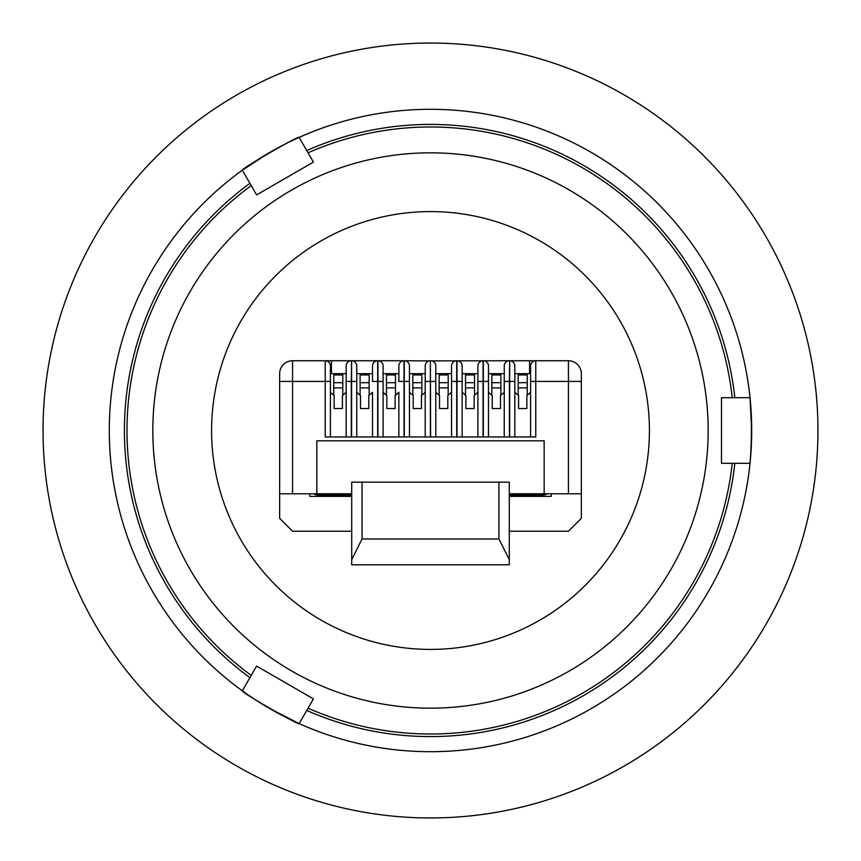 <?xml version="1.0" encoding="UTF-8"?>
<svg xmlns="http://www.w3.org/2000/svg" width="861" height="861" viewBox="0 0 861 861"><rect width="100%" height="100%" fill="white"/><g stroke="black" fill="none" stroke-linecap="round" stroke-linejoin="round"><path stroke-width="1.29" d="M306.753 710.454A306.085 306.085 0 0 0 734.82 463.304M734.82 397.696A306.085 306.085 0 0 0 306.753 150.546M249.927 183.35A306.085 306.085 0 0 0 249.927 677.65M152.332 269.902A321.196 321.196 0 0 0 269.902 708.668A321.196 321.196 0 0 0 708.668 591.098A321.196 321.196 0 0 0 591.098 152.332A321.196 321.196 0 0 0 152.332 269.902M299.154 723.617L313.426 698.895L256.6 666.091L242.328 690.813C239.67 691.394 299.983 726.167 299.154 723.617L269.902 708.657M750.017 397.696L721.475 397.696L721.475 463.304L750.017 463.304C751.836 441.445 751.836 419.576 750.017 397.696L751.696 430.5M242.328 170.187L256.6 194.909L313.426 162.105L299.154 137.383C299.983 134.79 239.702 169.628 242.328 170.187L269.902 152.343M766.042 624.225A387.45 387.45 0 0 0 624.225 94.958A387.45 387.45 0 0 0 94.958 236.775A387.45 387.45 0 0 0 236.775 766.042A387.45 387.45 0 0 0 766.042 624.225M251.229 185.599A303.502 303.502 0 0 0 251.229 675.401M308.044 708.205A303.502 303.502 0 0 0 732.227 463.304M732.227 397.696A303.502 303.502 0 0 0 308.044 152.795M238.389 535.456A218.909 218.909 0 0 0 535.456 622.611A218.909 218.909 0 0 0 622.611 325.544A218.909 218.909 0 0 0 325.544 238.389A218.909 218.909 0 0 0 238.389 535.456M421.847 382.693L421.847 374.965L412.806 374.965L412.806 382.693L421.847 382.693L421.847 395.285M351.719 496.366L309.745 496.366L309.745 493.784M509.281 496.366L551.255 496.366L551.255 493.784M429.208 360.888L404.283 360.759A5.166 5.166 0 0 1 409.449 365.925L409.449 436.957L409.449 392.272L413.194 395.63L413.194 408.544L421.459 408.544L421.459 395.63L425.205 392.272L425.205 365.925A5.166 5.166 0 0 1 430.371 360.759L430.371 436.957L404.283 436.957L404.283 360.759L351.589 360.759A5.166 5.166 0 0 1 356.755 365.925L356.755 436.957L356.755 392.272L360.501 395.63L360.501 408.544L368.766 408.544L368.766 395.63L372.512 392.272L372.512 436.957L372.512 392.272M412.806 395.285L412.806 387.88L421.847 387.88M412.806 387.88L412.806 382.693M351.719 493.784L279.653 493.784L279.653 518.322L292.568 531.237L351.719 531.237M581.347 493.784L568.432 493.784L568.432 381.423L535.757 381.423L535.757 360.759L509.669 360.759A5.166 5.166 0 0 1 514.835 365.925L514.835 436.957L514.835 392.272L518.58 395.63L518.58 408.544L526.846 408.544L526.846 395.63L530.591 392.272L530.591 436.957L530.591 365.925A5.166 5.166 0 0 1 535.757 360.759L568.432 360.759A12.915 12.915 0 0 1 581.347 373.674L581.347 518.322L568.432 531.237L509.281 531.237M509.281 482.16L509.281 559.65L498.95 538.986L498.95 482.16L509.281 482.16M498.95 538.986L362.05 538.986L351.719 559.65L351.719 564.816L509.281 564.816L509.281 559.65M351.719 559.65L351.719 482.16L498.95 482.16M568.432 493.784L509.281 493.784M547.144 493.784A7.749 7.749 0 0 1 542.86 495.075L509.281 495.075M351.719 495.075L318.139 495.075A7.749 7.749 0 0 1 313.856 493.784M527.233 382.693L527.233 374.965L518.193 374.965L518.193 382.693L527.233 382.693L527.233 395.285M518.193 395.285L518.193 382.693M500.887 382.693L500.887 374.965L491.846 374.965L491.846 382.693L500.887 382.693L500.887 395.285M514.835 381.423L509.411 381.423L509.411 436.957L483.322 436.957L483.322 360.759A5.166 5.166 0 0 1 488.488 365.925L488.488 436.957L488.488 392.272L492.234 395.63L492.234 408.544L500.499 408.544L500.499 395.63L504.245 392.272L504.245 436.957L504.245 365.925A5.166 5.166 0 0 1 509.411 360.759L431.791 360.888M491.846 395.285L491.846 382.693M474.54 382.693L474.54 374.965L465.5 374.965L465.5 382.693L474.54 382.693L474.54 395.285M462.142 392.272L465.887 395.63L465.887 408.544L474.153 408.544L474.153 395.63L477.898 392.272L477.898 436.957L477.898 365.925A5.166 5.166 0 0 1 483.064 360.759L483.064 436.957L456.976 436.957L456.976 360.759A5.166 5.166 0 0 1 462.142 365.925L462.142 436.957L462.142 373.674L477.898 373.674M465.5 395.285L465.5 382.693M448.194 382.693L448.194 374.965L439.153 374.965L439.153 382.693L448.194 382.693L448.194 395.285M430.629 360.759A5.166 5.166 0 0 1 435.795 365.925L435.795 436.957L435.795 392.272L439.54 395.63L439.54 408.544L447.806 408.544L447.806 395.63L451.551 392.272L451.551 436.957L451.551 365.925A5.166 5.166 0 0 1 456.717 360.759L456.717 436.957L430.629 436.957L430.371 360.759M439.153 395.285L439.153 382.693M395.5 382.693L395.5 374.965L386.46 374.965L386.46 382.693L395.5 382.693L395.5 395.285M409.449 381.423L404.024 381.423L404.024 436.957L377.936 436.957L377.936 360.759A5.166 5.166 0 0 1 383.102 365.925L383.102 436.957L383.102 392.272L386.847 395.63L386.847 408.544L395.113 408.544L395.113 395.63L398.858 392.272L398.858 436.957L398.858 392.272M386.46 395.285L386.46 382.693M369.154 382.693L369.154 374.965L360.113 374.965L360.113 382.693L369.154 382.693L369.154 395.285M360.113 395.285L360.113 382.693M342.807 382.693L342.807 374.965L333.767 374.965L333.767 382.693L342.807 382.693L342.807 395.285M356.755 381.423L351.331 381.423L351.331 436.957L325.243 436.957L325.243 360.759A5.166 5.166 0 0 1 330.409 365.925L330.409 436.957L330.409 392.272L334.154 395.63L334.154 408.544L342.42 408.544L342.42 395.63L346.165 392.272L346.165 436.957L346.165 365.925A5.166 5.166 0 0 1 351.331 360.759L323.736 360.759M333.767 395.285L333.767 382.693M425.205 373.674L409.449 373.674M425.205 392.272L425.205 436.957L425.205 381.423L435.795 381.423M279.653 493.784L279.653 373.674A12.915 12.915 0 0 1 292.568 360.759L292.568 493.784M568.432 360.759L568.432 381.423L581.347 381.423L581.347 378.84M316.848 493.784L316.848 440.832L544.152 440.832L544.152 493.784M504.245 381.423L509.411 381.423L509.669 360.759L509.669 436.957L535.757 436.957L535.757 381.423L530.591 381.423M346.165 381.423L351.331 381.423L351.589 360.759L351.589 436.957L377.678 436.957L377.678 381.423L383.102 381.423M518.193 387.88L527.233 387.88M514.835 392.272L514.835 373.674L530.591 373.674L530.591 392.272M491.846 387.88L500.887 387.88M488.488 392.272L488.488 373.674L504.245 373.674L504.245 392.272M465.5 387.88L474.54 387.88M439.153 387.88L448.194 387.88M435.795 392.272L435.795 373.674L451.551 373.674M386.46 387.88L395.5 387.88M383.102 392.272L383.102 373.674L398.858 373.674M398.858 381.423L398.858 365.925A5.166 5.166 0 0 1 404.024 360.759L404.024 381.423L398.858 381.423M360.113 387.88L369.154 387.88M356.755 392.272L356.755 373.674L372.512 373.674M372.512 381.423L372.512 365.925A5.166 5.166 0 0 1 377.678 360.759L377.678 381.423L372.512 381.423M333.767 387.88L342.807 387.88M330.409 392.272L330.409 373.674L346.165 373.674M325.243 360.759L292.568 360.759A12.915 12.915 0 0 0 279.653 373.674M152.827 430.5A277.672 277.672 0 0 1 430.5 152.827A277.672 277.672 0 0 1 708.172 430.5A277.672 277.672 0 0 1 430.5 708.172A277.672 277.672 0 0 1 152.827 430.5M542.86 493.784L542.86 495.075M318.139 495.075L318.139 493.784M362.05 538.986L362.05 482.16M330.409 381.423L279.653 381.423M488.488 381.423L477.898 381.423M462.142 381.423L451.551 381.423M351.589 360.759A5.166 5.166 0 0 1 356.755 365.925M331.431 373.674L331.431 360.759M529.569 373.674L529.569 360.759"/></g></svg>
